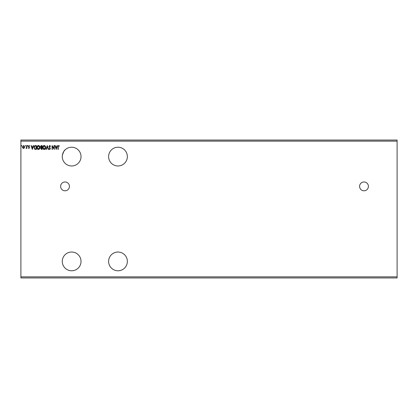 <?xml version="1.0" encoding="UTF-8"?>
<svg xmlns="http://www.w3.org/2000/svg" width="418" height="418" viewBox="0 0 418 418"><rect width="100%" height="100%" fill="white"/><g stroke="black" fill="none" stroke-linecap="round" stroke-linejoin="round"><path stroke-width="0.63" d="M364.005 181.971A4.415 4.415 0 0 0 359.59 186.386A4.415 4.415 0 0 0 364.005 190.796A4.415 4.415 0 0 0 368.415 186.386A4.415 4.415 0 0 0 364.005 181.971M65.03 181.971A4.415 4.415 0 0 0 60.615 186.386A4.415 4.415 0 0 0 65.03 190.796A4.415 4.415 0 0 0 69.44 186.386A4.415 4.415 0 0 0 65.03 181.971M117.986 252.028A9.379 9.379 0 0 0 108.607 261.402A9.379 9.379 0 0 0 117.986 270.78A9.379 9.379 0 0 0 127.359 261.402A9.379 9.379 0 0 0 117.986 252.028M71.65 270.78A9.379 9.379 0 0 1 62.272 261.402A9.379 9.379 0 0 1 71.65 252.028A9.379 9.379 0 0 1 81.024 261.402A9.379 9.379 0 0 1 71.65 270.78M117.986 165.972A9.379 9.379 0 0 1 108.607 156.598A9.379 9.379 0 0 1 117.986 147.22A9.379 9.379 0 0 1 127.359 156.598A9.379 9.379 0 0 1 117.986 165.972M65.03 149.952C64.492 149.905 63.609 151.64 62.381 155.162C63.609 151.645 64.492 149.91 65.03 149.952M71.65 147.22A9.379 9.379 0 0 0 62.272 156.598A9.379 9.379 0 0 0 71.65 165.972A9.379 9.379 0 0 0 81.024 156.598A9.379 9.379 0 0 0 71.65 147.22M56.195 149.425L54.91 145.563L55.233 145.563L55.631 146.802L56.712 146.802L57.109 145.563L57.433 145.563L56.195 149.425M49.737 145.464L50.604 146.31L50.359 146.504L49.758 145.861L49.214 146.514L50.406 148.625L49.716 149.524L48.969 148.871L49.199 148.636L49.716 149.127L50.108 148.641L48.922 146.509L49.737 145.464M45.651 147.476C45.672 148.578 45.186 149.263 44.188 149.524C43.164 149.289 42.662 148.609 42.683 147.497C42.662 146.394 43.158 145.715 44.162 145.464C45.17 145.71 45.666 146.378 45.651 147.476M39.909 147.476C39.929 148.578 39.444 149.263 38.44 149.524C37.421 149.289 36.92 148.609 36.941 147.497C36.92 146.394 37.416 145.715 38.419 145.464C39.428 145.71 39.924 146.378 39.909 147.476M32.338 149.425L31.047 145.563L31.371 145.563L31.768 146.802L32.855 146.802L33.252 145.563L33.571 145.563L32.338 149.425M27.828 145.835L27.583 146.159L27.337 145.835L27.583 145.516L27.828 145.835M25.555 145.835L25.305 146.159L25.059 145.835L25.305 145.516L25.555 145.835M21.84 145.835L21.595 146.159L21.344 145.835L21.595 145.516L21.84 145.835M20.9 141.153L20.9 140.051L397.1 140.051L397.1 141.153L20.9 141.153L20.9 277.949L397.1 277.949L397.1 276.847L20.9 276.847M397.1 141.153L397.1 276.847M24.322 147.967L23.523 148.437L22.724 147.972L22.436 146.969L23.523 145.516L24.615 146.969L24.322 147.967M26.888 145.563L26.888 148.385L26.595 147.972L26.078 148.437L26.548 147.481L26.595 145.563L26.888 145.563M28.946 148.437L28.377 148.035L29.218 147.711L28.377 146.331L29.004 145.516L29.61 145.898L29.443 146.159L29.035 145.861L28.67 146.316L29.516 147.695L28.946 148.437M35.446 145.563L36.345 145.563L36.345 149.425L34.84 149.289L33.968 147.444C33.926 146.331 34.417 145.704 35.446 145.563M42.087 145.563L42.087 149.425L41.544 149.425L40.65 148.468L41.016 147.648L40.405 146.661L41.314 145.563L42.087 145.563M47.286 145.563L48.525 149.425L48.201 149.425L47.26 146.499L46.32 149.425L46.001 149.425L47.286 145.563M54.016 145.563L54.314 145.563L54.314 149.425L52.386 146.546L52.386 149.425L52.088 149.425L52.088 145.563L54.016 148.437L54.016 145.563M58.227 146.859L58.227 149.425L57.93 149.425L57.93 146.817L58.635 145.464L59.366 145.913L59.215 146.206L58.64 145.861L58.227 146.859M22.734 146.964L23.523 148.087L24.317 146.964L23.523 145.861L22.734 146.964M31.893 147.199L32.311 148.494L32.724 147.199L31.893 147.199M36.047 149.027L36.047 145.96L34.934 146.06L34.266 147.449L34.997 148.923L36.047 149.027M37.239 147.497L38.43 149.127L39.611 147.481L38.43 145.861L37.239 147.497M41.481 149.027L41.79 149.027L41.79 147.794L40.948 148.463L41.481 149.027M41.638 147.397L41.79 145.96L41.45 145.96L40.703 146.661L41.638 147.397M42.981 147.497L44.172 149.127L45.353 147.481L44.172 145.861L42.981 147.497M55.756 147.199L56.174 148.494L56.587 147.199L55.756 147.199"/></g></svg>
